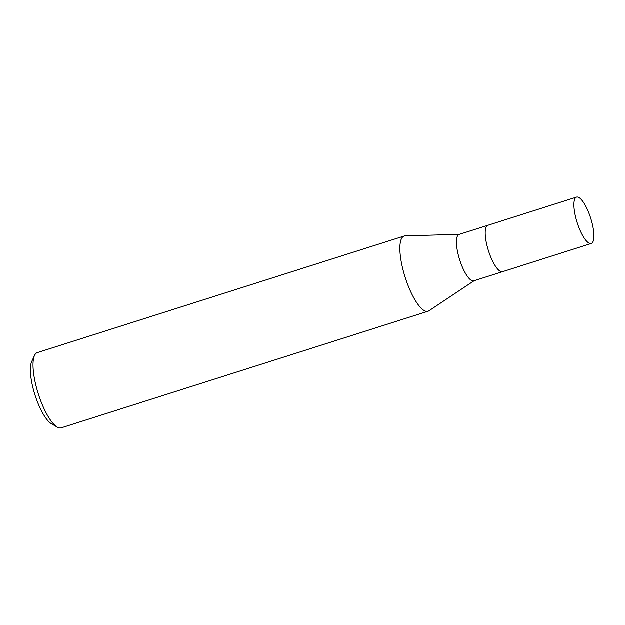 <?xml version="1.0" encoding="UTF-8"?>
<svg xmlns="http://www.w3.org/2000/svg" width="625" height="625" viewBox="0 0 625 625"><rect width="100%" height="100%" fill="white"/><g stroke="black" fill="none" stroke-linecap="round" stroke-linejoin="round"><path stroke-width="0.94" d="M487.891 225.312A24.336 7.117 72.4 0 0 487.844 225.328L459.07 234.469A24.336 7.117 72.4 0 0 462.195 266.688A24.336 7.117 72.4 0 0 473.812 280.852L502.586 271.711A24.336 7.117 72.4 0 0 502.633 271.688M502.586 271.703A24.336 7.117 72.4 0 1 490.961 257.547A24.336 7.117 72.4 0 1 487.844 225.328A24.336 7.117 72.4 0 0 490.961 257.547A24.336 7.117 72.4 0 0 502.586 271.711L591.297 243.508A24.336 7.117 72.4 0 0 588.172 211.289A24.336 7.117 72.4 0 0 576.555 197.133A24.336 7.117 72.4 0 0 579.672 229.352A24.336 7.117 72.4 0 0 591.297 243.508M459.359 234.383L405.102 235.898A39.461 11.539 72.4 0 0 409.203 288.305A39.461 11.539 72.4 0 0 428.047 311.273A39.461 11.539 72.4 0 0 428.984 310.812M405.172 235.898A39.461 11.539 72.4 0 0 404.141 236.063L37.312 352.656A39.461 11.539 72.4 0 0 34.523 355.523L31.695 361.68A34.195 10 72.4 0 0 38.5 404.477A34.195 10 72.4 0 0 51.422 423.742L57.289 427.141A39.461 11.539 72.4 0 0 61.219 427.867L428.047 311.273M34.523 355.523A39.461 11.539 72.4 0 0 42.375 404.906A39.461 11.539 72.4 0 0 57.289 427.141M404.141 236.063A39.461 11.539 72.4 0 0 409.203 288.305A39.461 11.539 72.4 0 0 428.93 310.844L474.102 280.766M487.844 225.328L576.555 197.133"/></g></svg>
